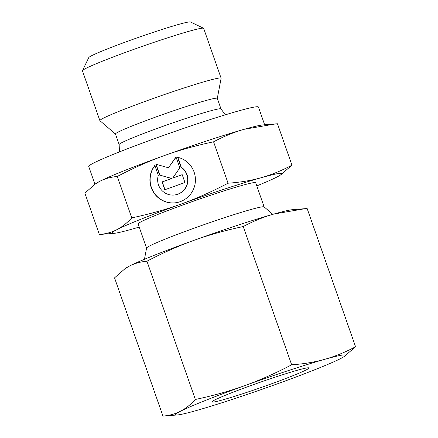 <?xml version="1.0" encoding="UTF-8"?>
<svg xmlns="http://www.w3.org/2000/svg" width="438" height="438" viewBox="0 0 438 438"><rect width="100%" height="100%" fill="white"/><g stroke="black" fill="none" stroke-linecap="round" stroke-linejoin="round"><path stroke-width="0.66" d="M115.473 134.05L99.946 120.718A64.222 3.29 -19.3 0 1 99.886 120.636L82.443 70.825A64.222 3.29 -19.3 0 1 82.47 70.638A64.222 3.29 -19.3 0 1 138.413 47.742A64.222 3.29 -19.3 0 1 202.624 28.152A64.222 3.29 -19.3 0 1 203.528 28.24A64.222 3.29 -19.3 0 1 203.665 28.371L221.108 78.183A64.222 3.29 -19.3 0 1 221.113 78.287L217.297 98.391M82.47 70.638L88.772 57.586A53.945 2.765 -19.3 0 1 135.764 38.352A53.945 2.765 -19.3 0 1 189.698 21.9A53.945 2.765 -19.3 0 1 190.464 21.977L203.528 28.24M99.886 120.636A64.222 3.29 -19.3 0 1 154.307 98.101A64.222 3.29 -19.3 0 1 220.068 77.964A64.222 3.29 -19.3 0 1 221.108 78.183M220.987 108.92A53.945 2.765 -19.3 0 0 220.111 108.739A53.945 2.765 -19.3 0 0 160.62 127.173A53.945 2.765 -19.3 0 0 119.158 144.584L115.457 134.012A53.945 2.765 -19.3 0 1 161.173 115.084A53.945 2.765 -19.3 0 1 216.41 98.167A53.945 2.765 -19.3 0 1 217.286 98.353L220.987 108.92L225.302 114.833M144.447 259.296L146.577 248.05A62.295 3.192 -19.3 0 1 200.237 225.986A62.295 3.192 -19.3 0 1 263.156 206.758A62.295 3.192 -19.3 0 1 264.114 206.895L272.792 214.346M146.566 248.105L138.107 223.938A62.295 3.192 -19.3 0 1 190.891 202.082A62.295 3.192 -19.3 0 1 254.675 182.547A62.295 3.192 -19.3 0 1 255.688 182.761L264.152 206.928M113.502 233.372A89.91 4.61 -19.3 0 1 116.798 229.704C111.778 232.304 105.969 233.903 99.371 234.505L113.907 233.35A89.91 4.61 -19.3 0 1 113.502 233.372M280.473 175.019L291.965 165.17C281.41 170.738 271.171 174.915 261.245 177.697A89.91 4.61 -19.3 0 1 280.293 173.322A89.91 4.61 -19.3 0 1 280.473 175.019A89.91 4.61 -19.3 0 1 276.997 176.996A89.91 4.61 -19.3 0 1 256.788 185.898M99.371 234.505L84.873 193.109L95.358 183.933L99.842 181.277A89.91 4.61 -19.3 0 1 164.19 155.627A89.91 4.61 -19.3 0 1 244.284 129.27A89.91 4.61 -19.3 0 1 262.931 124.923L277.468 123.768L291.965 165.17M95.358 183.933L96.365 183.254A89.91 4.61 -19.3 0 1 99.842 181.277C104.863 178.677 110.672 177.072 117.269 176.47C133.59 167.94 149.232 160.987 164.19 155.627C179.131 150.223 195.594 145.619 213.563 141.803C224.119 136.229 234.357 132.052 244.284 129.27L275.59 123.91M94.936 184.223L88.722 166.478A89.91 4.61 -19.3 0 1 164.912 134.931A89.91 4.61 -19.3 0 1 256.975 106.741A89.91 4.61 -19.3 0 1 258.436 107.047L264.645 124.786M158.299 175.359A15.259 15.023 -92.5 0 0 173.344 195.08A15.259 15.023 -92.5 0 0 181.031 167.174L177.56 157.269A23.121 22.76 87.5 0 1 195.343 181.852A23.121 22.76 87.5 0 1 173.694 202.936A23.121 22.76 87.5 0 1 167.77 202.411A23.121 22.76 87.5 0 1 154.828 165.449L158.299 175.359M177.812 157.324L181.255 167.163A15.259 15.023 87.5 0 1 173.568 195.074L173.344 195.08M154.899 165.646A23.121 22.76 -92.5 0 0 167.995 202.4A23.121 22.76 -92.5 0 0 173.809 202.931M156.103 164.305L159.892 175.118L171.811 178.474L162.268 181.907L164.995 189.687M159.667 175.129L155.851 164.234L168.444 167.776L176.01 156.974L179.826 167.869L172.66 178.096L182.203 174.658L184.951 182.504L164.792 189.764L162.044 181.918L171.586 178.48L159.892 175.118M182.224 174.724L172.66 178.096M176.081 157.182L168.444 167.776M131.767 217.872C126.828 223.194 121.835 227.136 116.798 229.704A89.91 4.61 -19.3 0 1 181.146 204.048C166.199 209.452 149.741 214.062 131.767 217.872L117.269 176.47M228.061 183.204C211.746 191.74 196.104 198.688 181.146 204.048A89.91 4.61 -19.3 0 1 261.245 177.697C251.33 180.516 240.27 182.35 228.061 183.204L213.563 141.803M139.202 227.076A89.91 4.61 -19.3 0 1 132.55 229.003A89.91 4.61 -19.3 0 1 113.907 233.35M308.144 367.789A51.377 2.633 -19.3 0 1 308.982 367.964A51.377 2.633 -19.3 0 1 265.444 385.988A51.377 2.633 -19.3 0 1 212.835 402.1A51.377 2.633 -19.3 0 1 212.003 401.925A51.377 2.633 -19.3 0 1 255.535 383.896A51.377 2.633 -19.3 0 1 308.144 367.789M177.094 414.967A89.91 4.61 -19.3 0 1 180.39 411.298C175.238 413.932 169.429 415.536 162.963 416.1L177.499 414.945A89.91 4.61 -19.3 0 1 177.094 414.967M344.065 356.614L355.557 346.759C345.237 352.24 334.999 356.417 324.837 359.291A89.91 4.61 -19.3 0 1 343.885 354.917A89.91 4.61 -19.3 0 1 344.065 356.614A89.91 4.61 -19.3 0 1 340.589 358.591A89.91 4.61 -19.3 0 1 276.241 384.241A89.91 4.61 -19.3 0 1 196.142 410.598A89.91 4.61 -19.3 0 1 177.499 414.945M162.963 416.1L114.548 277.851L125.038 268.68L129.517 266.019C134.674 263.38 140.483 261.782 146.949 261.218C162.909 252.841 178.551 245.893 193.864 240.369C209.183 234.861 225.647 230.257 243.243 226.55C253.558 221.07 263.802 216.892 273.964 214.018A89.91 4.61 -19.3 0 1 292.606 209.671L307.142 208.51L355.557 346.759M125.038 268.68L126.04 268.001A89.91 4.61 -19.3 0 1 129.517 266.019A89.91 4.61 -19.3 0 1 193.864 240.369A89.91 4.61 -19.3 0 1 273.964 214.018L305.264 208.652M195.359 399.467C190.535 404.701 185.542 408.643 180.39 411.298A89.91 4.61 -19.3 0 1 244.738 385.643C229.419 391.15 212.961 395.76 195.359 399.467L146.949 261.218M291.659 364.799C275.694 373.171 260.057 380.124 244.738 385.643A89.91 4.61 -19.3 0 1 324.837 359.291C314.67 362.155 303.611 363.989 291.659 364.799L243.243 226.55M119.158 144.584L119.475 151.893"/></g></svg>
